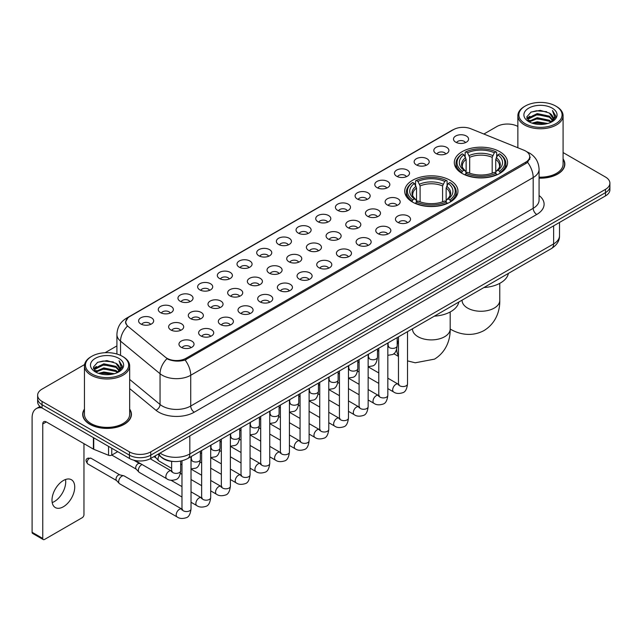 <?xml version="1.0" encoding="UTF-8"?>
<svg xmlns="http://www.w3.org/2000/svg" width="642" height="642" viewBox="0 0 642 642"><rect width="100%" height="100%" fill="white"/><g stroke="black" fill="none" stroke-linecap="round" stroke-linejoin="round"><path stroke-width="0.96" d="M450.17 180.314A26.627 15.376 0 0 0 421.152 176.983A26.627 15.376 0 0 0 404.709 191.188A26.627 15.376 0 0 0 412.509 202.061A26.627 15.376 0 0 0 441.527 205.392A26.627 15.376 0 0 0 457.963 191.188A26.627 15.376 0 0 0 450.17 180.314M499.757 151.681A26.627 15.376 0 0 0 470.738 148.35A26.627 15.376 0 0 0 454.303 162.554A26.627 15.376 0 0 0 462.104 173.428A26.627 15.376 0 0 0 491.122 176.759A26.627 15.376 0 0 0 507.557 162.554A26.627 15.376 0 0 0 499.757 151.681M436.03 153.526A7.535 4.35 180 0 1 434.53 152.298A7.535 4.35 180 0 1 437.025 146.89A7.535 4.35 180 0 1 446.688 147.379A7.535 4.35 180 0 1 448.18 152.298A7.535 4.35 180 0 1 436.03 153.526M445.765 153.984A4.518 2.608 0 0 0 444.553 152.708A4.518 2.608 0 0 0 440.099 152.05A4.518 2.608 0 0 0 436.945 153.984M416.345 164.89A7.535 4.35 180 0 1 414.852 163.662A7.535 4.35 180 0 1 417.348 158.253A7.535 4.35 180 0 1 427.002 158.743A7.535 4.35 180 0 1 428.503 163.662A7.535 4.35 180 0 1 416.345 164.89M426.087 165.347A4.518 2.608 0 0 0 424.876 164.071A4.518 2.608 0 0 0 420.422 163.413A4.518 2.608 0 0 0 417.268 165.347M396.668 176.253A7.535 4.35 180 0 1 395.167 175.025A7.535 4.35 180 0 1 397.663 169.616A7.535 4.35 180 0 1 407.325 170.106A7.535 4.35 180 0 1 408.818 175.025A7.535 4.35 180 0 1 396.668 176.253M406.402 176.71A4.518 2.608 0 0 0 405.19 175.435A4.518 2.608 0 0 0 400.736 174.776A4.518 2.608 0 0 0 397.583 176.71M376.982 187.616A7.535 4.35 180 0 1 375.49 186.389A7.535 4.35 180 0 1 377.986 180.98A7.535 4.35 180 0 1 387.64 181.469A7.535 4.35 180 0 1 389.14 186.389A7.535 4.35 180 0 1 376.982 187.616M386.725 188.074A4.518 2.608 0 0 0 385.513 186.798A4.518 2.608 0 0 0 381.059 186.14A4.518 2.608 0 0 0 377.905 188.074M357.305 198.98A7.535 4.35 180 0 1 355.804 197.752A7.535 4.35 180 0 1 358.3 192.343A7.535 4.35 180 0 1 367.962 192.825A7.535 4.35 180 0 1 369.455 197.752A7.535 4.35 180 0 1 357.305 198.98M367.039 199.429A4.518 2.608 0 0 0 365.828 198.161A4.518 2.608 0 0 0 361.374 197.503A4.518 2.608 0 0 0 358.22 199.429M337.62 210.343A7.535 4.35 180 0 1 336.127 209.115A7.535 4.35 180 0 1 338.623 203.707A7.535 4.35 180 0 1 348.277 204.188A7.535 4.35 180 0 1 349.778 209.115A7.535 4.35 180 0 1 337.62 210.343M347.362 210.793A4.518 2.608 0 0 0 346.15 209.525A4.518 2.608 0 0 0 341.696 208.859A4.518 2.608 0 0 0 338.543 210.793M317.942 221.707A7.535 4.35 180 0 1 316.442 220.479A7.535 4.35 180 0 1 318.938 215.07A7.535 4.35 180 0 1 328.6 215.552A7.535 4.35 180 0 1 330.092 220.479A7.535 4.35 180 0 1 317.942 221.707M327.677 222.156A4.518 2.608 0 0 0 326.465 220.888A4.518 2.608 0 0 0 322.011 220.222A4.518 2.608 0 0 0 318.857 222.156M298.257 233.07A7.535 4.35 180 0 1 296.764 231.842A7.535 4.35 180 0 1 299.26 226.433A7.535 4.35 180 0 1 308.914 226.915A7.535 4.35 180 0 1 310.415 231.842A7.535 4.35 180 0 1 298.257 233.07M308 233.519A4.518 2.608 0 0 0 306.788 232.252A4.518 2.608 0 0 0 302.334 231.585A4.518 2.608 0 0 0 299.18 233.519M278.58 244.433A7.535 4.35 180 0 1 277.079 243.206A7.535 4.35 180 0 1 279.575 237.797A7.535 4.35 180 0 1 289.237 238.278A7.535 4.35 180 0 1 290.73 243.206A7.535 4.35 180 0 1 278.58 244.433M288.314 244.883A4.518 2.608 0 0 0 287.102 243.615A4.518 2.608 0 0 0 282.649 242.949A4.518 2.608 0 0 0 279.495 244.883M258.895 255.797A7.535 4.35 180 0 1 257.402 254.569A7.535 4.35 180 0 1 259.898 249.16A7.535 4.35 180 0 1 269.552 249.642A7.535 4.35 180 0 1 271.052 254.569A7.535 4.35 180 0 1 258.895 255.797M268.637 256.246A4.518 2.608 0 0 0 267.425 254.978A4.518 2.608 0 0 0 262.971 254.312A4.518 2.608 0 0 0 259.817 256.246M239.217 267.16A7.535 4.35 180 0 1 237.717 265.924A7.535 4.35 180 0 1 240.212 260.524A7.535 4.35 180 0 1 249.874 261.005A7.535 4.35 180 0 1 251.367 265.924A7.535 4.35 180 0 1 239.217 267.16M248.952 267.61A4.518 2.608 0 0 0 247.74 266.342A4.518 2.608 0 0 0 243.286 265.676A4.518 2.608 0 0 0 240.132 267.61M219.532 278.524A7.535 4.35 180 0 1 218.039 277.288A7.535 4.35 180 0 1 220.535 271.887A7.535 4.35 180 0 1 230.189 272.368A7.535 4.35 180 0 1 231.69 277.288A7.535 4.35 180 0 1 219.532 278.524M229.274 278.973A4.518 2.608 0 0 0 228.062 277.705A4.518 2.608 0 0 0 223.609 277.039A4.518 2.608 0 0 0 220.455 278.973M199.855 289.887A7.535 4.35 180 0 1 198.354 288.651A7.535 4.35 180 0 1 200.85 283.242A7.535 4.35 180 0 1 210.512 283.732A7.535 4.35 180 0 1 212.004 288.651A7.535 4.35 180 0 1 199.855 289.887M209.589 290.336A4.518 2.608 0 0 0 208.377 289.06A4.518 2.608 0 0 0 203.923 288.402A4.518 2.608 0 0 0 200.769 290.336M180.169 301.25A7.535 4.35 180 0 1 178.677 300.015A7.535 4.35 180 0 1 181.172 294.606A7.535 4.35 180 0 1 190.826 295.095A7.535 4.35 180 0 1 192.327 300.015A7.535 4.35 180 0 1 180.169 301.25M189.912 301.7A4.518 2.608 0 0 0 188.7 300.424A4.518 2.608 0 0 0 184.246 299.766A4.518 2.608 0 0 0 181.092 301.7M160.492 312.614A7.535 4.35 180 0 1 158.991 311.378A7.535 4.35 180 0 1 161.487 305.969A7.535 4.35 180 0 1 171.149 306.459A7.535 4.35 180 0 1 172.642 311.378A7.535 4.35 180 0 1 160.492 312.614M170.226 313.063A4.518 2.608 0 0 0 169.015 311.787A4.518 2.608 0 0 0 164.561 311.129A4.518 2.608 0 0 0 161.407 313.063M140.807 323.969A7.535 4.35 180 0 1 139.314 322.741A7.535 4.35 180 0 1 141.81 317.333A7.535 4.35 180 0 1 151.464 317.822A7.535 4.35 180 0 1 152.965 322.741A7.535 4.35 180 0 1 140.807 323.969M150.549 324.427A4.518 2.608 0 0 0 149.337 323.151A4.518 2.608 0 0 0 144.883 322.493A4.518 2.608 0 0 0 141.73 324.427M455.708 142.171A7.535 4.35 180 0 1 454.215 140.935A7.535 4.35 180 0 1 456.711 135.526A7.535 4.35 180 0 1 466.365 136.016A7.535 4.35 180 0 1 467.866 140.935A7.535 4.35 180 0 1 455.708 142.171M465.45 142.62A4.518 2.608 0 0 0 464.238 141.344A4.518 2.608 0 0 0 459.784 140.686A4.518 2.608 0 0 0 456.631 142.62M387.319 204.95A7.535 4.35 180 0 1 385.826 203.723A7.535 4.35 180 0 1 388.322 198.314A7.535 4.35 180 0 1 397.976 198.795A7.535 4.35 180 0 1 399.476 203.723A7.535 4.35 180 0 1 387.319 204.95M397.061 205.4A4.518 2.608 0 0 0 395.849 204.132A4.518 2.608 0 0 0 391.395 203.466A4.518 2.608 0 0 0 388.241 205.4M367.641 216.314A7.535 4.35 180 0 1 366.149 215.086A7.535 4.35 180 0 1 368.644 209.677A7.535 4.35 180 0 1 378.298 210.159A7.535 4.35 180 0 1 379.791 215.086A7.535 4.35 180 0 1 367.641 216.314M377.384 216.763A4.518 2.608 0 0 0 376.164 215.495A4.518 2.608 0 0 0 371.71 214.829A4.518 2.608 0 0 0 368.556 216.763M347.956 227.677A7.535 4.35 180 0 1 346.463 226.441A7.535 4.35 180 0 1 348.959 221.041A7.535 4.35 180 0 1 358.613 221.522A7.535 4.35 180 0 1 360.114 226.441A7.535 4.35 180 0 1 347.956 227.677M357.698 228.127A4.518 2.608 0 0 0 356.487 226.859A4.518 2.608 0 0 0 352.033 226.193A4.518 2.608 0 0 0 348.879 228.127M328.279 239.041A7.535 4.35 180 0 1 326.786 237.805A7.535 4.35 180 0 1 329.282 232.404A7.535 4.35 180 0 1 338.936 232.885A7.535 4.35 180 0 1 340.429 237.805A7.535 4.35 180 0 1 328.279 239.041M338.021 239.49A4.518 2.608 0 0 0 336.801 238.222A4.518 2.608 0 0 0 332.347 237.556A4.518 2.608 0 0 0 329.194 239.49M308.593 250.404A7.535 4.35 180 0 1 307.101 249.168A7.535 4.35 180 0 1 309.596 243.759A7.535 4.35 180 0 1 319.251 244.249A7.535 4.35 180 0 1 320.751 249.168A7.535 4.35 180 0 1 308.593 250.404M318.336 250.853A4.518 2.608 0 0 0 317.124 249.577A4.518 2.608 0 0 0 312.67 248.919A4.518 2.608 0 0 0 309.516 250.853M288.916 261.767A7.535 4.35 180 0 1 287.423 260.532A7.535 4.35 180 0 1 289.919 255.123A7.535 4.35 180 0 1 299.573 255.612A7.535 4.35 180 0 1 301.066 260.532A7.535 4.35 180 0 1 288.916 261.767M298.658 262.217A4.518 2.608 0 0 0 297.439 260.941A4.518 2.608 0 0 0 292.985 260.283A4.518 2.608 0 0 0 289.831 262.217M269.231 273.131A7.535 4.35 180 0 1 267.738 271.895A7.535 4.35 180 0 1 270.234 266.486A7.535 4.35 180 0 1 279.896 266.976A7.535 4.35 180 0 1 281.389 271.895A7.535 4.35 180 0 1 269.231 273.131M278.973 273.58A4.518 2.608 0 0 0 277.761 272.304A4.518 2.608 0 0 0 273.307 271.646A4.518 2.608 0 0 0 270.154 273.58M249.553 284.494A7.535 4.35 180 0 1 248.061 283.258A7.535 4.35 180 0 1 250.557 277.85A7.535 4.35 180 0 1 260.211 278.339A7.535 4.35 180 0 1 261.703 283.258A7.535 4.35 180 0 1 249.553 284.494M259.296 284.944A4.518 2.608 0 0 0 258.076 283.668A4.518 2.608 0 0 0 253.622 283.01A4.518 2.608 0 0 0 250.468 284.944M229.868 295.85A7.535 4.35 180 0 1 228.375 294.622A7.535 4.35 180 0 1 230.871 289.213A7.535 4.35 180 0 1 240.533 289.702A7.535 4.35 180 0 1 242.026 294.622A7.535 4.35 180 0 1 229.868 295.85M239.61 296.307A4.518 2.608 0 0 0 238.399 295.031A4.518 2.608 0 0 0 233.945 294.373A4.518 2.608 0 0 0 230.791 296.307M210.191 307.213A7.535 4.35 180 0 1 208.698 305.985A7.535 4.35 180 0 1 211.194 300.576A7.535 4.35 180 0 1 220.848 301.066A7.535 4.35 180 0 1 222.341 305.985A7.535 4.35 180 0 1 210.191 307.213M219.933 307.67A4.518 2.608 0 0 0 218.713 306.394A4.518 2.608 0 0 0 214.259 305.736A4.518 2.608 0 0 0 211.106 307.67M190.505 318.576A7.535 4.35 180 0 1 189.013 317.349A7.535 4.35 180 0 1 191.509 311.94A7.535 4.35 180 0 1 201.171 312.429A7.535 4.35 180 0 1 202.663 317.349A7.535 4.35 180 0 1 190.505 318.576M200.248 319.034A4.518 2.608 0 0 0 199.036 317.758A4.518 2.608 0 0 0 194.582 317.1A4.518 2.608 0 0 0 191.428 319.034M170.828 329.94A7.535 4.35 180 0 1 169.336 328.712A7.535 4.35 180 0 1 171.831 323.303A7.535 4.35 180 0 1 181.485 323.785A7.535 4.35 180 0 1 182.978 328.712A7.535 4.35 180 0 1 170.828 329.94M180.571 330.389A4.518 2.608 0 0 0 179.351 329.121A4.518 2.608 0 0 0 174.897 328.463A4.518 2.608 0 0 0 171.743 330.389M397.663 222.284A7.535 4.35 180 0 1 396.162 221.049A7.535 4.35 180 0 1 398.658 215.64A7.535 4.35 180 0 1 408.32 216.129A7.535 4.35 180 0 1 409.813 221.049A7.535 4.35 180 0 1 397.663 222.284M407.397 222.734A4.518 2.608 0 0 0 406.185 221.458A4.518 2.608 0 0 0 401.732 220.8A4.518 2.608 0 0 0 398.578 222.734M377.978 233.648A7.535 4.35 180 0 1 376.485 232.412A7.535 4.35 180 0 1 378.981 227.003A7.535 4.35 180 0 1 388.635 227.493A7.535 4.35 180 0 1 390.135 232.412A7.535 4.35 180 0 1 377.978 233.648M387.72 234.097A4.518 2.608 0 0 0 386.508 232.821A4.518 2.608 0 0 0 382.046 232.163A4.518 2.608 0 0 0 378.9 234.097M358.3 245.011A7.535 4.35 180 0 1 356.8 243.775A7.535 4.35 180 0 1 359.295 238.367A7.535 4.35 180 0 1 368.957 238.856A7.535 4.35 180 0 1 370.45 243.775A7.535 4.35 180 0 1 358.3 245.011M368.035 245.461A4.518 2.608 0 0 0 366.823 244.185A4.518 2.608 0 0 0 362.369 243.527A4.518 2.608 0 0 0 359.215 245.461M338.615 256.367A7.535 4.35 180 0 1 337.122 255.139A7.535 4.35 180 0 1 339.618 249.73A7.535 4.35 180 0 1 349.272 250.22A7.535 4.35 180 0 1 350.773 255.139A7.535 4.35 180 0 1 338.615 256.367M348.357 256.824A4.518 2.608 0 0 0 347.145 255.548A4.518 2.608 0 0 0 342.692 254.89A4.518 2.608 0 0 0 339.538 256.824M318.938 267.73A7.535 4.35 180 0 1 317.437 266.502A7.535 4.35 180 0 1 319.933 261.093A7.535 4.35 180 0 1 329.595 261.583A7.535 4.35 180 0 1 331.087 266.502A7.535 4.35 180 0 1 318.938 267.73M328.672 268.187A4.518 2.608 0 0 0 327.46 266.911A4.518 2.608 0 0 0 323.006 266.253A4.518 2.608 0 0 0 319.852 268.187M299.252 279.093A7.535 4.35 180 0 1 297.76 277.866A7.535 4.35 180 0 1 300.255 272.457A7.535 4.35 180 0 1 309.909 272.946A7.535 4.35 180 0 1 311.41 277.866A7.535 4.35 180 0 1 299.252 279.093M308.995 279.551A4.518 2.608 0 0 0 307.783 278.275A4.518 2.608 0 0 0 303.329 277.617A4.518 2.608 0 0 0 300.175 279.551M279.575 290.457A7.535 4.35 180 0 1 278.074 289.229A7.535 4.35 180 0 1 280.57 283.82A7.535 4.35 180 0 1 290.232 284.302A7.535 4.35 180 0 1 291.725 289.229A7.535 4.35 180 0 1 279.575 290.457M289.309 290.906A4.518 2.608 0 0 0 288.098 289.638A4.518 2.608 0 0 0 283.644 288.98A4.518 2.608 0 0 0 280.49 290.906M259.89 301.82A7.535 4.35 180 0 1 258.397 300.592A7.535 4.35 180 0 1 260.893 295.184A7.535 4.35 180 0 1 270.547 295.665A7.535 4.35 180 0 1 272.048 300.592A7.535 4.35 180 0 1 259.89 301.82M269.632 302.27A4.518 2.608 0 0 0 268.42 301.002A4.518 2.608 0 0 0 263.966 300.344A4.518 2.608 0 0 0 260.812 302.27M240.212 313.184A7.535 4.35 180 0 1 238.712 311.956A7.535 4.35 180 0 1 241.207 306.547A7.535 4.35 180 0 1 250.87 307.028A7.535 4.35 180 0 1 252.362 311.956A7.535 4.35 180 0 1 240.212 313.184M249.947 313.633A4.518 2.608 0 0 0 248.735 312.365A4.518 2.608 0 0 0 244.281 311.699A4.518 2.608 0 0 0 241.127 313.633M220.527 324.547A7.535 4.35 180 0 1 219.034 323.319A7.535 4.35 180 0 1 221.53 317.91A7.535 4.35 180 0 1 231.184 318.392A7.535 4.35 180 0 1 232.685 323.319A7.535 4.35 180 0 1 220.527 324.547M230.269 324.996A4.518 2.608 0 0 0 229.058 323.728A4.518 2.608 0 0 0 224.604 323.062A4.518 2.608 0 0 0 221.45 324.996M200.85 335.91A7.535 4.35 180 0 1 199.349 334.683A7.535 4.35 180 0 1 201.845 329.274A7.535 4.35 180 0 1 211.507 329.755A7.535 4.35 180 0 1 213 334.683A7.535 4.35 180 0 1 200.85 335.91M210.584 336.36A4.518 2.608 0 0 0 209.372 335.092A4.518 2.608 0 0 0 204.918 334.426A4.518 2.608 0 0 0 201.765 336.36M181.164 347.274A7.535 4.35 180 0 1 179.672 346.046A7.535 4.35 180 0 1 182.167 340.637A7.535 4.35 180 0 1 191.822 341.119A7.535 4.35 180 0 1 193.322 346.046A7.535 4.35 180 0 1 181.164 347.274M190.907 347.723A4.518 2.608 0 0 0 189.695 346.455A4.518 2.608 0 0 0 185.241 345.789A4.518 2.608 0 0 0 182.087 347.723M523.92 150.212A13.562 7.832 180 0 1 525.734 151.087A13.562 7.832 180 0 1 529.706 156.624A13.562 7.832 180 0 1 525.734 162.161L186.108 358.244A13.562 7.832 180 0 1 165.403 357.201L128.24 326.561A13.562 7.832 180 0 1 125.784 322.067A13.562 7.832 180 0 1 129.756 316.53L453.477 129.636A13.562 7.832 180 0 1 470.843 128.753L523.92 150.212M173.332 461.478A15.071 8.699 180 0 1 162.041 457.786L157.86 454.343M84.447 409.098A24.364 14.068 0 0 0 82.69 414.347A24.364 14.068 0 0 0 89.832 424.29A24.364 14.068 0 0 0 116.387 427.339A24.364 14.068 0 0 0 131.425 414.347A24.364 14.068 0 0 0 129.668 409.098M530.236 157.202L527.58 162.306L526.263 163.269L185.113 360.026C179.439 361.655 173.862 361.454 168.381 359.416L166.92 358.709A17.583 11.765 129.5 0 0 160.051 373.724L120.544 341.151A20.095 11.604 180 0 1 116.916 334.498L116.916 354.015M84.575 364.56L42.051 389.116A15.071 8.699 0 0 0 37.629 395.271L37.629 401.836A15.071 8.699 0 0 0 42.051 407.983L129.443 458.444L129.443 455.162A15.071 8.699 0 0 0 150.758 455.162L605.486 192.624A15.071 8.699 0 0 0 609.9 186.469A15.071 8.699 0 0 1 605.486 192.624L150.758 455.162A15.071 8.699 0 0 1 129.443 455.162L42.051 404.701L129.443 455.162L129.443 451.88A15.071 8.699 0 0 0 150.758 451.88L605.486 189.342A15.071 8.699 0 0 0 609.9 183.187A15.071 8.699 0 0 0 605.486 177.04L563.082 152.555M37.629 398.554A15.071 8.699 0 0 0 42.051 404.701A15.071 8.699 0 0 1 37.629 398.554M120.544 355.371L120.544 341.151A17.583 11.765 129.5 0 1 127.365 326.184L125.439 322.059L127.919 317.838M539.079 178.163A24.364 14.068 0 0 0 564.84 164.111A24.364 14.068 0 0 0 563.082 158.871M517.861 126.45A15.071 8.699 0 0 0 496.78 126.578L483.883 134.026M116.916 345.894L105.127 352.691M37.629 395.271A15.071 8.699 0 0 0 42.051 401.419L129.443 451.88M129.443 458.444A15.071 8.699 0 0 0 150.758 458.444L605.486 195.906A15.071 8.699 0 0 0 609.9 189.751L609.9 183.187M525.196 123.705A21.603 12.471 0 0 0 555.747 123.705A21.603 12.471 0 0 0 555.747 106.066L556.462 106.476A22.606 13.057 0 0 1 563.082 115.712A22.606 13.057 0 0 1 549.127 127.766A22.606 13.057 0 0 1 524.49 124.941A22.606 13.057 0 0 1 517.861 115.712A22.606 13.057 0 0 1 524.49 106.476L525.196 106.066A21.603 12.471 0 0 0 525.196 123.705M539.079 177.144A22.606 13.057 0 0 0 563.082 164.111L563.082 115.712M539.079 178.011A24.115 13.923 0 0 0 564.591 164.111A24.115 13.923 0 0 0 563.082 159.272M532.009 123.12L537.226 121.779L547.795 123.481M533.502 123.569L537.226 122.807L546.246 123.858M528.775 121.426L537.226 117.679L549.351 120.239L551.309 121.86M529.281 121.868L537.226 118.706L549.351 121.266L550.764 122.349M528.061 120.744L528.342 118.024L537.226 113.578L549.351 116.138L552.674 119.91M527.949 120.247L528.342 119.051L537.226 114.605L549.351 117.165L552.441 120.399M550.635 122.453A12.559 7.255 0 0 0 553.035 118.192A12.559 7.255 0 0 0 549.351 113.064L553.027 118.441M552.2 108.121A16.58 9.574 0 0 0 528.783 108.097A16.58 9.574 0 0 0 528.679 121.611A16.58 9.574 0 0 0 528.751 121.659A16.58 9.574 0 0 0 552.272 121.611A16.58 9.574 0 0 0 552.2 108.121M549.351 113.064L540.331 110.368L531.054 112.077L526.753 116.932L529.61 122.116M551.663 121.948L555.675 116.868L555.755 115.953L552.489 110.512L554.544 116.611L550.772 122.389M556.462 106.476L555.747 106.066A21.603 12.471 0 0 0 525.196 106.066M552.489 110.512L555.747 116.162M530.838 112.181L536.519 110.777L546.695 111.692M526.922 118.786L528.775 117.325M532.852 115.592L536.519 114.886L546.334 115.688M532.852 119.693L536.519 118.987L546.334 119.789M533.606 123.601L536.519 123.087L546.23 123.866M526.817 118.377L529.859 116.218M528.43 121.137L529.859 120.319M461.622 173.139L462.336 171.237A23.915 13.811 0 0 1 462.336 153.871L463.981 154.818A21.603 12.471 0 0 0 463.981 170.29L465.611 171.213L466.132 173.147M466.132 172.361L466.132 159.368L463.981 154.818M465.177 156.881L465.177 152.226L465.891 151.817A23.915 13.811 0 0 1 495.969 151.817L494.332 152.772A21.603 12.471 0 0 0 467.536 152.772L469.687 157.322L469.687 173.204M492.181 173.204L492.181 157.322L494.332 152.772M483.932 287.536A27.63 15.954 0 0 0 508.4 273.404M465.177 174.52A24.918 14.389 0 0 0 496.683 174.52L495.969 173.292A23.915 13.811 0 0 1 465.891 173.292L465.177 174.945M496.683 174.945L496.683 174.52M462.336 153.871L461.622 154.281A24.918 14.389 0 0 0 456.013 163.373A24.918 14.389 0 0 0 461.622 172.473M495.969 151.817L496.683 152.226L496.683 156.881M465.891 173.292L467.536 172.337A21.603 12.471 0 0 0 494.332 172.337L495.969 173.292M463.981 170.29L462.336 171.237M467.536 152.772L465.891 151.817M465.611 157.619A19.324 11.155 0 0 0 465.611 171.213L465.699 171.27C462.954 168.613 461.831 166.816 462.344 165.869A18.586 10.729 0 0 1 466.132 159.368M500.238 172.473A24.918 14.389 0 0 0 505.848 163.373A24.918 14.389 0 0 0 500.238 154.281L499.524 153.871A23.915 13.811 0 0 1 499.524 171.237L500.238 173.139M499.524 171.237L497.879 170.29A21.603 12.471 0 0 0 497.879 154.818L499.524 153.871M497.879 154.818L495.736 159.368L495.736 172.361L496.258 171.213L497.879 170.29M495.736 159.368A18.586 10.729 0 0 1 499.524 165.869C500.03 166.824 498.906 168.621 496.17 171.27L496.258 171.213A19.324 11.155 0 0 0 496.258 157.619M495.736 173.147L495.736 172.361M412.028 201.773L412.742 199.871A23.915 13.811 0 0 1 412.742 182.505L414.387 183.451A21.603 12.471 0 0 0 414.387 198.924L416.016 199.847L416.538 201.781M416.538 200.994L416.538 188.002L414.387 183.451M415.583 185.514L415.583 180.859L416.297 180.45A23.915 13.811 0 0 1 446.383 180.45L444.737 181.405A21.603 12.471 0 0 0 417.942 181.405L420.093 185.955L420.093 201.837M442.587 201.837L442.587 185.955L444.737 181.405M434.337 316.161A27.63 15.954 0 0 0 458.805 302.037M415.583 203.153A24.918 14.389 0 0 0 447.097 203.153L446.383 201.925A23.915 13.811 0 0 1 416.297 201.925L415.583 203.578M447.097 203.578L447.097 203.153M412.742 182.505L412.028 182.914A24.918 14.389 0 0 0 406.418 192.006A24.918 14.389 0 0 0 412.028 201.106M446.383 180.45L447.097 180.859L447.097 185.514M416.297 201.925L417.942 200.97A21.603 12.471 0 0 0 444.737 200.97L446.383 201.925M414.387 198.924L412.742 199.871M417.942 181.405L416.297 180.45M416.016 186.252A19.324 11.155 0 0 0 416.016 199.847L416.104 199.903C413.36 197.246 412.244 195.449 412.75 194.502A18.586 10.729 0 0 1 416.538 188.002M450.644 201.106A24.918 14.389 0 0 0 456.261 192.006A24.918 14.389 0 0 0 450.644 182.914L449.93 182.505A23.915 13.811 0 0 1 449.93 199.871L450.644 201.773M449.93 199.871L448.285 198.924A21.603 12.471 0 0 0 448.285 183.451L449.93 182.505M448.285 183.451L446.142 188.002L446.142 200.994L446.663 199.847L448.285 198.924M446.142 188.002A18.586 10.729 0 0 1 449.93 194.502C450.435 195.457 449.312 197.255 446.575 199.903L446.663 199.847A19.324 11.155 0 0 0 446.663 186.252M446.142 201.781L446.142 200.994M171.639 468.339L158.975 461.028A4.518 2.608 -60 0 1 158.614 460.731A4.518 2.608 -60 0 1 158.036 458.958A4.518 2.608 -60 0 1 159.2 455.443M156.054 457.89A3.266 1.886 -60 0 1 155.789 457.674A3.266 1.886 -60 0 1 155.372 456.39A3.266 1.886 -60 0 1 155.436 455.74M181.975 497.028L139.298 472.392A4.518 2.608 -60 0 1 138.929 472.095A4.518 2.608 -60 0 1 138.359 470.321A4.518 2.608 -60 0 1 141.553 464.784A4.518 2.608 -60 0 1 142.091 464.527M136.369 469.254A3.266 1.886 -60 0 1 136.104 469.037A3.266 1.886 -60 0 1 135.695 467.753A3.266 1.886 -60 0 1 138.006 463.757A3.266 1.886 -60 0 1 139.322 463.468L140.863 463.821M191.019 456.647L191.019 508.937C190.393 514.194 188.772 517.123 186.14 517.741C182.4 518.897 179.399 518.632 177.128 516.954L119.613 483.755A4.518 2.608 -60 0 1 119.251 483.458A4.518 2.608 -60 0 1 118.674 481.685A4.518 2.608 -60 0 1 121.876 476.147A4.518 2.608 -60 0 1 123.697 475.754A4.518 2.608 -60 0 1 124.131 475.923L182.569 509.491M116.692 480.609A3.266 1.886 -60 0 1 116.427 480.401A3.266 1.886 -60 0 1 116.009 479.117A3.266 1.886 -60 0 1 118.321 475.12A3.266 1.886 -60 0 1 119.637 474.831L123.697 475.754M65.508 479.51A16.074 9.285 -60 0 1 54.345 501.562A16.074 9.285 -60 0 1 52.203 502.566M63.365 506.763A16.074 9.285 120 0 0 73.862 492.599A16.074 9.285 120 0 0 71.398 479.718A16.074 9.285 120 0 0 63.365 480.513A16.074 9.285 120 0 0 52.861 494.677A16.074 9.285 120 0 0 55.324 507.565A16.074 9.285 120 0 0 63.365 506.763M111.764 448.236L111.764 455.106L117.719 451.671M41.874 407.887A20.095 11.604 -120 0 0 36.265 408.633A20.095 11.604 -120 0 0 32.1 417.83L32.1 532.282L42.757 538.437L42.757 423.985A5.024 2.897 60 0 1 43.8 421.682A5.024 2.897 60 0 1 46.312 421.93L93.403 449.119L93.403 437.635M42.757 538.437A2.512 1.453 120 0 0 43.279 539.585L32.622 533.43A2.512 1.453 -60 0 1 32.1 532.282M43.279 539.585A2.512 1.453 120 0 0 44.531 539.457L82.192 517.717A2.512 1.453 120 0 0 83.966 514.643L83.966 443.67M111.764 455.106A2.512 1.453 180 0 1 108.546 455.274L93.74 449.288A2.512 1.453 180 0 1 93.403 449.119M91.782 373.941A21.603 12.471 0 0 0 122.333 373.941A21.603 12.471 0 0 0 122.333 356.302A21.603 12.471 0 0 0 122.333 356.294L123.047 356.711A22.606 13.057 0 0 1 129.668 365.94A22.606 13.057 0 0 1 115.712 377.994A22.606 13.057 0 0 1 91.076 375.169A22.606 13.057 0 0 1 84.447 365.94A22.606 13.057 0 0 1 91.076 356.711L91.782 356.302A21.603 12.471 0 0 0 91.782 373.941M84.447 365.94L84.447 414.347A22.606 13.057 0 0 0 91.076 423.576A22.606 13.057 0 0 0 115.712 426.4A22.606 13.057 0 0 0 129.668 414.347L129.668 365.94M84.447 409.5A24.115 13.923 0 0 0 82.946 414.347A24.115 13.923 0 0 0 90.008 424.185A24.115 13.923 0 0 0 116.29 427.203A24.115 13.923 0 0 0 131.177 414.347A24.115 13.923 0 0 0 129.668 409.5M98.595 373.347L103.811 372.015L114.38 373.708M100.088 373.805L103.811 373.034L112.831 374.093L103.105 373.315L100.192 373.829M95.361 371.662L103.811 367.914L115.937 370.474L117.895 372.087M95.867 372.103L103.811 368.933L115.937 371.493L117.35 372.577M94.647 370.972L94.928 368.251L103.811 363.805L115.937 366.365L119.26 370.137M94.534 370.474L94.928 369.278L103.811 364.833L115.937 367.393L119.027 370.627M117.221 372.681A12.559 7.255 0 0 0 119.621 368.42A12.559 7.255 0 0 0 115.937 363.292L119.613 368.668M118.786 358.348A16.58 9.574 0 0 0 95.369 358.324A16.58 9.574 0 0 0 95.265 371.846A16.58 9.574 0 0 0 95.337 371.887A16.58 9.574 0 0 0 118.858 371.846A16.58 9.574 0 0 0 118.786 358.348M115.937 363.292L106.917 360.595L97.64 362.305L93.347 367.16L96.196 372.344M118.256 372.175L122.261 367.096L122.341 366.189L119.075 360.74L121.129 366.839L117.358 372.617M123.047 356.711L122.333 356.302A21.603 12.471 0 0 0 91.782 356.302M119.075 360.74L122.333 366.389M97.424 362.409L103.105 361.013L113.281 361.919M93.507 369.014L95.361 367.561M99.438 365.82L103.105 365.113L112.92 365.916M99.438 369.928L103.105 369.214L112.92 370.017M93.403 368.612L96.444 366.446M95.016 371.365L96.444 370.546M186.108 358.244L186.108 359.632M525.734 162.161L525.734 163.574M539.079 195.513A25.118 14.501 180 0 1 536.744 214.468L194.277 412.188A5.024 2.897 60 0 1 190.722 406.033L533.189 208.313A20.095 11.604 0 0 0 539.079 200.111L539.079 169.344A20.095 11.604 180 0 1 533.189 177.545A17.583 10.152 -120 0 0 527.58 162.306M194.277 412.188A25.118 14.501 180 0 1 158.751 412.188A25.118 14.501 180 0 1 155.934 410.254L129.668 388.595M162.306 406.033A20.095 11.604 0 0 0 190.722 406.033L190.722 375.273A20.095 11.604 180 0 1 162.306 375.273A20.095 11.604 180 0 1 160.051 373.724L160.051 404.484A20.095 11.604 0 0 0 162.306 406.033M527.01 151.857A17.583 8.234 112 0 0 526.777 151.769L529.546 153.093C535.556 156.696 538.734 162.121 539.079 169.344M185.113 360.026A17.583 10.152 60 0 1 190.722 375.273L533.189 177.545L533.189 208.313A5.024 2.897 60 0 0 536.744 214.468M128.264 317.557A17.583 10.152 -120 0 0 126.442 318.239C120.431 321.851 117.253 327.268 116.916 334.498M126.442 318.239L451.992 130.286A17.583 10.152 60 0 1 453.324 129.716M150.758 451.88L150.758 458.444M605.486 189.342L605.486 195.906M42.051 401.419L42.051 407.983M129.668 379.438L160.051 404.484A5.024 3.362 -50.5 0 1 155.934 410.254M160.067 453.067A20.095 11.604 0 0 0 161.415 453.926A20.095 11.604 0 0 0 189.831 453.926L553.621 243.904A20.095 11.604 0 0 0 559.503 235.694C559.647 240.686 556.999 244.955 551.534 248.502L187.753 458.532A10.047 5.802 60 0 0 189.831 453.926L189.831 435.878M553.621 225.848L553.621 243.904A10.047 5.802 60 0 1 551.534 248.502M159.248 453.541A10.047 6.717 129.5 0 0 160.998 456.807L157.948 454.287M499.773 283.347L499.773 300.392A18.843 10.874 180 0 1 494.252 308.08A18.843 10.874 180 0 1 467.609 308.08A18.843 10.874 180 0 1 462.096 300.392L462.136 301.122M450.194 329.009A18.843 10.874 -60 0 1 450.178 329.001L450.194 329.009C458.268 333.96 471.332 337.451 484.108 330.502C496.515 322.91 500.03 309.845 499.773 300.392M492.181 157.322A18.586 10.729 0 0 0 469.687 157.322M492.703 155.565A19.324 11.155 0 0 0 469.158 155.565M450.178 311.972L450.178 329.017A18.843 10.874 180 0 1 444.657 336.713A18.843 10.874 180 0 1 418.014 336.713A18.843 10.874 180 0 1 412.501 329.017L412.541 329.755M398.465 355.652A18.843 10.874 -60 0 1 396.7 349.2M397.173 344.69A18.843 10.874 -60 0 1 398.465 340.348M442.587 185.955A18.586 10.729 0 0 0 420.093 185.955M443.108 184.198A19.324 11.155 0 0 0 419.563 184.198M407.51 331.657L407.51 383.948A4.518 2.608 180 0 1 405.977 385.906A4.518 2.608 180 0 1 399.789 385.794A4.518 2.608 180 0 1 398.465 383.948L398.321 384.927L398.73 384.59M407.51 383.948C406.892 389.196 405.262 392.134 402.63 392.743C398.899 393.899 395.897 393.642 393.626 391.965A4.518 2.608 -60 0 1 392.928 388.346A4.518 2.608 -60 0 1 395.881 384.357A4.518 2.608 -60 0 1 396.082 384.253A4.518 2.608 -60 0 1 398.144 384.133L399.059 384.494M387.832 343.013L387.832 395.312A4.518 2.608 180 0 1 386.299 397.27A4.518 2.608 180 0 1 380.112 397.157A4.518 2.608 180 0 1 378.788 395.312L378.644 396.291L379.045 395.953M387.832 395.312C387.206 400.56 385.585 403.497 382.953 404.107C379.213 405.262 376.212 405.006 373.941 403.328A4.518 2.608 -60 0 1 373.251 399.709A4.518 2.608 -60 0 1 376.204 395.721A4.518 2.608 -60 0 1 376.405 395.616A4.518 2.608 -60 0 1 378.467 395.496L379.382 395.857M368.147 354.376L368.147 406.675A4.518 2.608 180 0 1 366.614 408.633A4.518 2.608 180 0 1 360.427 408.521A4.518 2.608 180 0 1 359.103 406.675L358.958 407.654L359.368 407.317M368.147 406.675C367.529 411.923 365.9 414.86 363.268 415.47C359.536 416.626 356.535 416.369 354.264 414.692A4.518 2.608 -60 0 1 353.565 411.073A4.518 2.608 -60 0 1 356.519 407.084A4.518 2.608 -60 0 1 356.719 406.98A4.518 2.608 -60 0 1 358.782 406.859L359.697 407.221M348.47 365.739L348.47 418.038A4.518 2.608 180 0 1 346.937 419.996A4.518 2.608 180 0 1 340.75 419.884A4.518 2.608 180 0 1 339.425 418.038L339.281 419.017L339.682 418.68M348.47 418.038C347.844 423.287 346.223 426.224 343.59 426.834C339.851 427.989 336.849 427.733 334.578 426.055A4.518 2.608 -60 0 1 333.888 422.436A4.518 2.608 -60 0 1 336.841 418.448A4.518 2.608 -60 0 1 337.042 418.335A4.518 2.608 -60 0 1 339.104 418.223L340.019 418.584M328.784 377.103L328.784 429.402A4.518 2.608 180 0 1 327.251 431.36A4.518 2.608 180 0 1 321.064 431.247A4.518 2.608 180 0 1 319.74 429.402L319.596 430.373L320.005 430.044M328.784 429.402C328.166 434.65 326.537 437.587 323.905 438.197C320.173 439.353 317.172 439.096 314.901 437.419A4.518 2.608 -60 0 1 314.203 433.791A4.518 2.608 -60 0 1 317.156 429.811A4.518 2.608 -60 0 1 317.357 429.699A4.518 2.608 -60 0 1 319.419 429.586L320.334 429.947M309.107 388.466L309.107 440.765A4.518 2.608 180 0 1 307.574 442.723A4.518 2.608 180 0 1 301.387 442.611A4.518 2.608 180 0 1 300.063 440.765L299.918 441.736L300.32 441.407M309.107 440.765C308.481 446.013 306.86 448.943 304.228 449.561C300.488 450.716 297.487 450.459 295.216 448.782A4.518 2.608 -60 0 1 294.526 445.155A4.518 2.608 -60 0 1 297.479 441.174A4.518 2.608 -60 0 1 297.679 441.062A4.518 2.608 -60 0 1 299.742 440.95L300.657 441.311M289.422 399.83L289.422 452.128A4.518 2.608 180 0 1 287.889 454.087A4.518 2.608 180 0 1 281.702 453.974A4.518 2.608 180 0 1 280.377 452.128L280.233 453.1L280.642 452.771M289.422 452.128C288.804 457.377 287.175 460.306 284.542 460.924C280.811 462.079 277.809 461.823 275.538 460.145A4.518 2.608 -60 0 1 274.84 456.518A4.518 2.608 -60 0 1 277.793 452.538A4.518 2.608 -60 0 1 277.994 452.425A4.518 2.608 -60 0 1 280.056 452.313L280.971 452.674M269.744 411.193L269.744 463.492A4.518 2.608 180 0 1 268.212 465.45A4.518 2.608 180 0 1 262.024 465.338A4.518 2.608 180 0 1 260.7 463.492L260.556 464.463L260.957 464.134M269.744 463.492C269.118 468.74 267.497 471.669 264.865 472.287C261.125 473.443 258.124 473.186 255.853 471.509A4.518 2.608 -60 0 1 255.163 467.882A4.518 2.608 -60 0 1 258.116 463.901A4.518 2.608 -60 0 1 258.317 463.789A4.518 2.608 -60 0 1 260.379 463.676L261.294 464.038M250.059 422.556L250.059 474.855A4.518 2.608 180 0 1 248.526 476.813A4.518 2.608 180 0 1 242.339 476.701A4.518 2.608 180 0 1 241.015 474.855L240.87 475.826L241.28 475.497M250.059 474.855C249.441 480.104 247.812 483.033 245.18 483.651C241.448 484.806 238.447 484.549 236.176 482.872A4.518 2.608 -60 0 1 235.478 479.245A4.518 2.608 -60 0 1 238.431 475.265A4.518 2.608 -60 0 1 238.631 475.152A4.518 2.608 -60 0 1 240.694 475.04L241.609 475.401M230.382 433.92L230.382 486.211A4.518 2.608 180 0 1 228.849 488.169A4.518 2.608 180 0 1 222.662 488.056A4.518 2.608 180 0 1 221.338 486.211L221.193 487.19L221.594 486.853M230.382 486.211C229.756 491.467 228.135 494.396 225.502 495.014C221.763 496.17 218.762 495.905 216.49 494.236A4.518 2.608 -60 0 1 215.8 490.608A4.518 2.608 -60 0 1 218.753 486.628A4.518 2.608 -60 0 1 218.954 486.516A4.518 2.608 -60 0 1 221.017 486.403L221.931 486.764M210.696 445.283L210.696 497.574A4.518 2.608 180 0 1 209.164 499.532A4.518 2.608 180 0 1 202.976 499.42A4.518 2.608 180 0 1 201.652 497.574L201.508 498.553L201.917 498.216M210.696 497.574C210.078 502.83 208.449 505.76 205.817 506.377C202.086 507.533 199.084 507.268 196.813 505.599A4.518 2.608 -60 0 1 196.115 501.972A4.518 2.608 -60 0 1 199.068 497.991A4.518 2.608 -60 0 1 199.269 497.879A4.518 2.608 -60 0 1 201.331 497.767L202.246 498.128M89.407 458.42A3.266 1.886 -60 0 1 91.036 458.26L87.769 458.26A3.266 1.886 60 0 1 89.407 458.42A3.266 1.886 -60 0 0 87.272 461.301A3.266 1.886 -60 0 0 87.769 463.917L116.539 480.529M191.019 508.937A4.518 2.608 180 0 1 189.486 510.896A4.518 2.608 180 0 1 183.299 510.783A4.518 2.608 180 0 1 181.975 508.937L181.83 509.917L182.232 509.579M177.128 516.954A4.518 2.608 -60 0 1 176.438 513.335A4.518 2.608 -60 0 1 179.391 509.347A4.518 2.608 -60 0 1 179.591 509.242A4.518 2.608 -60 0 1 181.654 509.13M397.173 337.62L397.173 345.781A4.518 2.608 180 0 1 395.641 347.739A4.518 2.608 180 0 1 389.453 347.627A4.518 2.608 180 0 1 388.129 345.781L388.129 342.844M377.488 348.983L377.488 357.145A4.518 2.608 180 0 1 375.963 359.103A4.518 2.608 180 0 1 369.776 358.99A4.518 2.608 180 0 1 368.444 357.145L368.444 354.207M357.811 360.347L357.811 368.5A4.518 2.608 180 0 1 356.278 370.458A4.518 2.608 180 0 1 350.091 370.346A4.518 2.608 180 0 1 348.767 368.5L348.767 365.571M338.125 371.71L338.125 379.863A4.518 2.608 180 0 1 336.601 381.821A4.518 2.608 180 0 1 330.413 381.709A4.518 2.608 180 0 1 329.089 379.863L329.089 376.934M318.448 383.073L318.448 391.227A4.518 2.608 180 0 1 316.915 393.185A4.518 2.608 180 0 1 310.728 393.073A4.518 2.608 180 0 1 309.404 391.227L309.404 388.298M298.763 394.437L298.763 402.59A4.518 2.608 180 0 1 297.238 404.548A4.518 2.608 180 0 1 291.051 404.436A4.518 2.608 180 0 1 289.727 402.59L289.727 399.661M279.085 405.8L279.085 413.954A4.518 2.608 180 0 1 277.553 415.912A4.518 2.608 180 0 1 271.365 415.799A4.518 2.608 180 0 1 270.041 413.954L270.041 411.024M259.4 417.164L259.4 425.317A4.518 2.608 180 0 1 257.875 427.275A4.518 2.608 180 0 1 251.688 427.163A4.518 2.608 180 0 1 250.364 425.317L250.364 422.38M239.723 428.527L239.723 436.68A4.518 2.608 180 0 1 238.19 438.638A4.518 2.608 180 0 1 232.003 438.526A4.518 2.608 180 0 1 230.679 436.68L230.679 433.743M220.037 439.89L220.037 448.044A4.518 2.608 180 0 1 218.513 450.002A4.518 2.608 180 0 1 212.325 449.89A4.518 2.608 180 0 1 211.001 448.044L211.001 445.107M200.36 451.254L200.36 459.407A4.518 2.608 180 0 1 198.827 461.365A4.518 2.608 180 0 1 192.64 461.253A4.518 2.608 180 0 1 191.316 459.407L191.316 456.47M180.675 461.1L180.675 470.771A4.518 2.608 180 0 1 179.15 472.729A4.518 2.608 180 0 1 172.963 472.616A4.518 2.608 180 0 1 171.639 470.771L171.639 461.357M135.117 460.499L166.792 478.788A4.518 2.608 -60 0 1 166.101 475.168A4.518 2.608 -60 0 1 169.055 471.18A4.518 2.608 -60 0 1 169.255 471.067A4.518 2.608 -60 0 1 171.31 470.955L150.18 458.757M42.757 423.985L46.312 421.93M93.74 437.828L93.74 449.288M108.546 455.274L108.546 446.383M125.784 322.067L125.784 323.817M529.706 156.624L529.706 159.513M451.992 130.286L455.218 128.785M187.753 458.532C179.664 462.593 171.583 462.593 163.493 458.532L160.998 456.807M559.503 235.694L559.503 222.453M564.591 166.126L564.591 164.111M527.917 120.568L527.917 119.733M517.861 147.764L517.861 115.712M456.013 167.971L456.013 163.373M505.848 167.971L505.848 163.373M450.178 329.017C450.435 338.478 446.92 351.543 434.514 359.135L415.238 362.786L407.51 360.876M398.465 356.414L393.739 353.678M406.418 196.604L406.418 192.006M456.261 196.604L456.261 192.006M393.626 391.965L387.832 388.619M378.788 383.402L368.147 377.255M359.103 372.039L357.538 371.132M398.465 336.873L398.465 383.948M398.144 384.133L387.832 378.178M378.788 372.962L368.147 366.815M373.941 403.328L368.147 399.982M359.103 394.766L348.47 388.619M339.425 383.402L337.861 382.496M378.788 348.237L378.788 395.312M378.467 395.496L368.147 389.542M359.103 384.317L348.47 378.178M354.264 414.692L348.47 411.345M339.425 406.129L328.784 399.982M319.74 394.766L318.175 393.859M359.103 359.6L359.103 406.675M358.782 406.859L348.47 400.905M339.425 395.681L328.784 389.542M334.578 426.055L328.784 422.709M319.74 417.493L309.107 411.345M300.063 406.129L298.498 405.222M339.425 370.964L339.425 418.038M339.104 418.223L328.784 412.268M319.74 407.044L309.107 400.905M314.901 437.419L309.107 434.072M300.063 428.856L289.422 422.709M280.377 417.493L278.813 416.586M319.74 382.327L319.74 429.402M319.419 429.586L309.107 423.632M300.063 418.407L289.422 412.268M295.216 448.782L289.422 445.436M280.377 440.211L269.744 434.072M260.7 428.856L259.135 427.949M300.063 393.69L300.063 440.765M299.742 440.95L289.422 434.995M280.377 429.771L269.744 423.632M275.538 460.145L269.744 456.799M260.7 451.575L250.059 445.436M241.015 440.211L239.45 439.313M280.377 405.054L280.377 452.128M280.056 452.313L269.744 446.359M260.7 441.134L250.059 434.995M255.853 471.509L250.059 468.162M241.015 462.938L230.382 456.799M221.338 451.575L219.773 450.676M260.7 416.417L260.7 463.492M260.379 463.676L250.059 457.722M241.015 452.498L230.382 446.359M236.176 482.872L230.382 479.526M221.338 474.302L210.696 468.162M201.652 462.938L200.087 462.039M241.015 427.781L241.015 474.855M240.694 475.04L230.382 469.085M221.338 463.861L210.696 457.722M216.49 494.236L210.696 490.889M201.652 485.665L191.019 479.526M181.975 474.302L180.41 473.403M153.887 456.639L155.902 457.802M221.338 439.144L221.338 486.211M221.017 486.403L210.696 480.449M201.652 475.224L191.019 469.085M155.789 457.674L158.614 460.731M196.813 505.599L191.019 502.253M111.82 455.074L136.224 469.166M201.652 450.507L201.652 497.574M201.331 497.767L191.019 491.812M181.975 486.588L171.061 480.288M136.104 469.037L138.929 472.095M133.696 460.17L139.491 463.508M181.975 460.82L181.975 508.937M116.427 480.401L119.251 483.458M91.036 458.26L119.805 474.871M87.769 463.917C85.474 461.068 85.474 459.191 87.769 458.26M388.723 346.327L387.808 345.966M387.832 355.323L392.294 354.577C394.926 353.959 396.555 351.03 397.173 345.781M378.788 351.198L377.488 350.452M388.386 346.423L387.985 346.752L388.129 345.781M369.046 357.69L368.123 357.329M368.147 366.686L372.617 365.94C375.249 365.322 376.87 362.393 377.488 357.145M359.103 362.561L357.811 361.815M368.709 357.787L368.299 358.116L368.444 357.145M349.36 369.054L348.445 368.693M348.47 378.05L352.931 377.303C355.564 376.685 357.193 373.756 357.811 368.5M339.425 373.925L338.125 373.179M349.023 369.142L348.622 369.479L348.767 368.5M329.683 380.417L328.76 380.056M328.784 389.413L333.254 388.667C335.886 388.049 337.507 385.12 338.125 379.863M319.74 385.288L318.448 384.542M329.346 380.505L328.937 380.842L329.089 379.863M309.998 391.78L309.083 391.419M309.107 400.777L313.569 400.03C316.201 399.412 317.83 396.483 318.448 391.227M300.063 396.652L298.763 395.905M309.661 391.869L309.259 392.206L309.404 391.227M290.32 403.144L289.398 402.775M289.422 412.14L293.892 411.394C296.524 410.776 298.145 407.847 298.763 402.59M280.377 408.015L279.085 407.269M289.983 403.232L289.574 403.569L289.727 402.59M270.635 414.507L269.72 414.138M269.744 423.503L274.206 422.757C276.838 422.139 278.467 419.21 279.085 413.954M260.7 419.378L259.4 418.632M270.298 414.596L269.897 414.933L270.041 413.954M250.958 425.871L250.035 425.502M250.059 434.867L254.529 434.12C257.161 433.502 258.782 430.565 259.4 425.317M241.015 430.742L239.723 429.988M250.621 425.959L250.211 426.296L250.364 425.317M231.272 437.226L230.358 436.865M230.382 446.23L234.844 445.476C237.476 444.866 239.105 441.929 239.723 436.68M221.338 442.105L220.037 441.351M230.935 437.322L230.534 437.659L230.679 436.68M211.595 448.589L210.672 448.228M210.696 457.594L215.166 456.839C217.798 456.229 219.42 453.292 220.037 448.044M201.652 453.461L200.36 452.714M211.258 448.686L210.849 449.023L211.001 448.044M191.91 459.953L190.995 459.592M191.019 468.957L195.481 468.203C198.113 467.593 199.742 464.656 200.36 459.407M181.975 464.824L180.675 464.078M191.573 460.049L191.172 460.386L191.316 459.407M172.233 471.316L171.31 470.955M166.792 478.788C169.015 480.457 172.024 480.714 175.804 479.566C178.436 478.956 180.057 476.019 180.675 470.771M171.895 471.413L171.486 471.75L171.639 470.771M36.265 408.633L39.973 406.49M131.177 416.361L131.177 414.347M94.502 370.795L94.502 369.961M82.946 416.361L82.946 414.347"/></g></svg>
